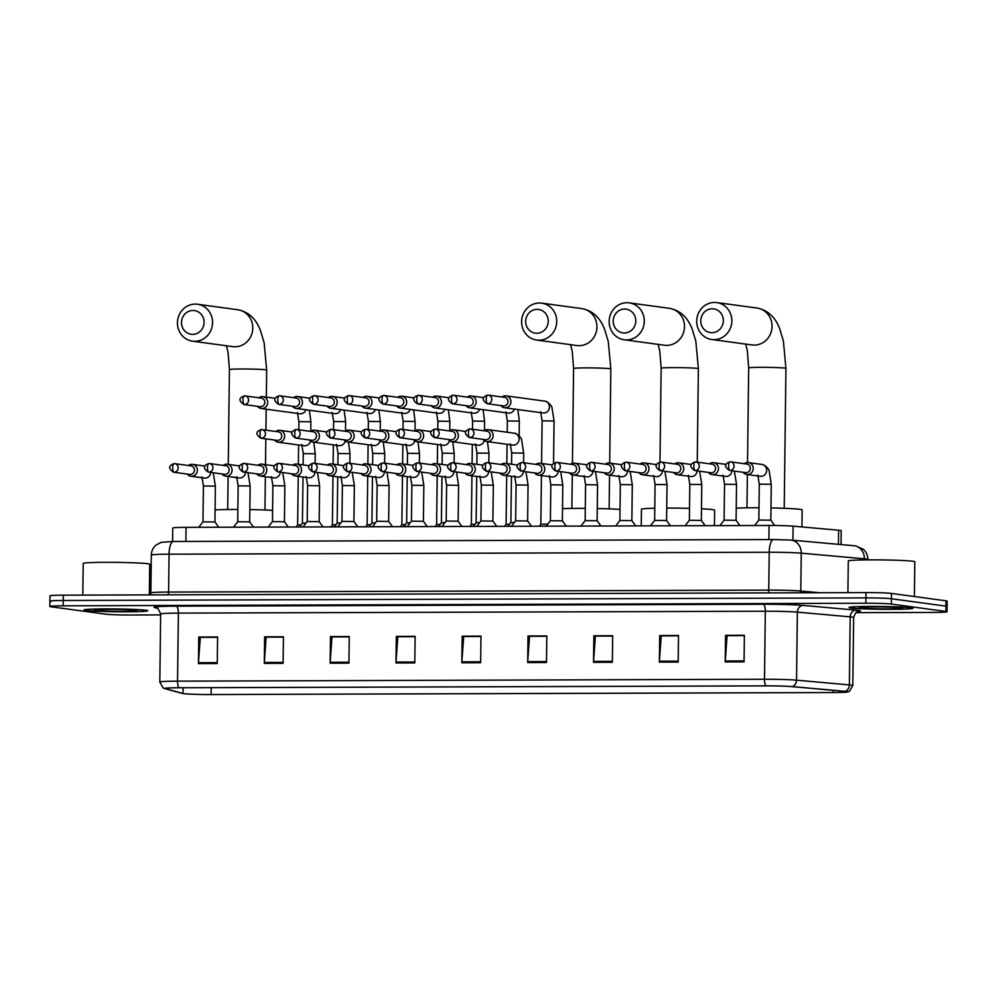 <?xml version="1.0" encoding="UTF-8"?>
<svg xmlns="http://www.w3.org/2000/svg" width="997" height="997" viewBox="0 0 997 997"><rect width="100%" height="100%" fill="white"/><g stroke="black" fill="none" stroke-linecap="round" stroke-linejoin="round"><path stroke-width="1.5" d="M172.593 541.496L172.768 528.011A19.952 0.872 0.7 0 1 186.065 527.351L769.073 525.469A19.952 0.872 0.7 0 1 793.101 526.154L838.627 530.217A19.952 0.872 0.7 0 1 840.06 530.379A19.952 0.872 0.7 0 1 841.206 530.678L841.032 544.549M855.812 612.669L933.715 612.42A19.952 0.872 -179.3 0 0 947.025 611.759L947.15 601.129A19.952 0.872 -179.3 0 0 946.003 600.817L891.468 593.427A19.952 0.872 -179.3 0 0 866.007 592.579L63.285 595.172A19.952 0.872 -179.3 0 0 49.975 595.832L49.912 601.154A19.952 0.872 -179.3 0 0 51.059 601.453M947.025 611.759A19.952 0.872 -179.3 0 0 945.879 611.46L891.343 604.057L891.405 598.748A19.952 0.872 -179.3 0 0 865.944 597.901L63.222 600.493A19.952 0.872 -179.3 0 0 49.912 601.154A19.952 0.872 -179.3 0 1 63.222 600.493L865.944 597.901A19.952 0.872 -179.3 0 1 891.405 598.748L945.941 606.139L891.405 598.748L891.468 593.427M947.088 606.438A19.952 0.872 -179.3 0 0 945.941 606.139A19.952 0.872 -179.3 0 1 947.088 606.438M911.084 607.784A31.929 1.396 -179.3 0 0 875.59 606.438A31.929 1.396 -179.3 0 0 849.058 607.485A31.929 1.396 -179.3 0 0 850.877 607.971A31.929 1.396 -179.3 0 0 886.37 609.317A31.929 1.396 -179.3 0 0 912.916 608.27A31.929 1.396 -179.3 0 0 911.084 607.784A31.929 1.396 -179.3 0 0 875.59 606.438A31.929 1.396 -179.3 0 0 849.058 607.485A31.929 1.396 -179.3 0 0 850.877 607.971A31.929 1.396 -179.3 0 0 886.37 609.317A31.929 1.396 -179.3 0 0 912.916 608.27A31.929 1.396 -179.3 0 0 911.084 607.784M145.986 610.251A31.929 1.396 -179.3 0 0 110.493 608.905A31.929 1.396 -179.3 0 0 83.96 609.952A31.929 1.396 -179.3 0 0 85.792 610.451A31.929 1.396 -179.3 0 0 121.273 611.784A31.929 1.396 -179.3 0 0 147.818 610.737A31.929 1.396 -179.3 0 0 145.986 610.251A31.929 1.396 -179.3 0 0 110.493 608.905A31.929 1.396 -179.3 0 0 83.96 609.952A31.929 1.396 -179.3 0 0 85.792 610.451A31.929 1.396 -179.3 0 0 121.273 611.784A31.929 1.396 -179.3 0 0 147.818 610.737A31.929 1.396 -179.3 0 0 145.986 610.251M846.191 691.507A21.286 0.935 0.7 0 1 847.413 691.831A21.286 0.935 0.7 0 1 833.218 692.529L211.115 694.535A21.286 0.935 0.7 0 1 183.024 693.476L165.352 688.64A21.286 0.935 0.7 0 1 165.066 688.478A21.286 0.935 0.7 0 1 179.248 687.78L766.194 685.886A21.286 0.935 0.7 0 1 791.817 686.621L844.658 691.345A21.286 0.935 0.7 0 1 846.191 691.507M846.69 691.507A21.822 0.947 -179.3 0 0 845.12 691.332L792.291 686.609A21.822 0.947 -179.3 0 0 766.02 685.861L179.074 687.756A21.822 0.947 -179.3 0 0 164.779 688.615A21.822 0.947 -179.3 0 0 164.829 688.64L182.501 693.476A21.822 0.947 -179.3 0 0 211.289 694.56L833.392 692.554A21.822 0.947 -179.3 0 0 847.699 691.98A21.822 0.947 -179.3 0 0 846.69 691.507M891.343 604.057A19.952 0.872 -179.3 0 0 865.87 603.222L63.16 605.815A19.952 0.872 -179.3 0 0 49.85 606.463A19.952 0.872 -179.3 0 0 50.997 606.774L105.532 614.164A19.952 0.872 -179.3 0 0 130.993 615.012L160.642 614.912M330.144 663.192L330.468 636.609L349.274 636.547L348.95 663.13L330.144 663.192A5.321 1.77 89.8 0 1 330.181 662.27L348.962 662.207M264.292 663.404L264.616 636.821L283.435 636.759L283.111 663.341L264.292 663.404A5.321 1.77 89.8 0 1 264.33 662.482L283.111 662.419M198.44 663.616L198.764 637.033L217.583 636.971L217.259 663.553L198.44 663.616A5.321 1.77 89.8 0 1 198.478 662.693L217.271 662.631M527.687 662.556L528.011 635.974L546.817 635.912L546.493 662.494L527.687 662.556A5.321 1.77 89.8 0 1 527.725 661.634L546.506 661.572M593.527 662.344L593.863 635.762L612.669 635.7L612.345 662.282L593.527 662.344A5.321 1.77 89.8 0 1 593.576 661.422L612.357 661.36M659.378 662.133L659.702 635.55L678.521 635.488L678.197 662.07L659.378 662.133A5.321 1.77 89.8 0 1 659.416 661.21L678.209 661.148M725.23 661.921L725.554 635.338L744.373 635.276L744.049 661.858L725.23 661.921A5.321 1.77 89.8 0 1 725.268 660.999L744.049 660.936M395.983 662.98L396.308 636.398L415.126 636.335L414.802 662.918L395.983 662.98A5.321 1.77 89.8 0 1 396.021 662.058L414.814 661.996M461.835 662.768L462.159 636.186L480.978 636.123L480.654 662.706L461.835 662.768A5.321 1.77 89.8 0 1 461.873 661.846L480.666 661.784M332.238 636.946L349.274 636.796M266.386 637.158L283.422 637.008M200.534 637.382L217.583 637.22M529.781 636.31L546.817 636.161M595.633 636.098L612.669 635.949M661.472 635.887L678.521 635.737M727.324 635.675L744.36 635.525M398.09 636.734L415.126 636.585M463.929 636.522L480.965 636.373M462.159 636.186L463.929 636.422M480.965 636.472L463.692 636.522L461.873 661.846M396.308 636.398L398.09 636.634M415.126 636.684L397.84 636.734L396.021 662.058M725.554 635.338L727.324 635.575M744.36 635.625L727.075 635.675L725.268 660.999M659.702 635.55L661.485 635.787M678.521 635.837L661.235 635.887L659.416 661.21M593.863 635.762L595.633 635.999M612.669 636.049L595.383 636.098L593.576 661.422M528.011 635.974L529.781 636.211M546.817 636.26L529.532 636.31L527.725 661.634M198.764 637.033L200.547 637.27M217.583 637.32L200.297 637.382L198.478 662.693M264.616 636.821L266.386 637.058M283.422 637.108L266.137 637.17L264.33 662.482M330.468 636.609L332.238 636.846M349.274 636.896L331.989 636.946L330.181 662.27M914.386 596.53L914.81 561.772A33.262 1.446 -179.3 0 0 912.903 561.261A33.262 1.446 -179.3 0 0 875.939 559.865A33.262 1.446 -179.3 0 0 848.297 560.95L847.911 592.642M901.425 607.809A21.685 0.947 -179.3 0 0 877.784 606.899A21.685 0.947 -179.3 0 0 859.314 607.572A21.685 0.947 -179.3 0 0 860.536 607.946A21.685 0.947 -179.3 0 0 885.112 608.855A21.685 0.947 -179.3 0 0 902.646 608.095A21.685 0.947 -179.3 0 0 901.425 607.809M712.207 308.783A11.976 11.279 -82.3 0 0 700.766 320.772A11.976 11.279 -82.3 0 0 711.908 332.699A11.976 11.279 -82.3 0 0 723.348 320.71A11.976 11.279 -82.3 0 0 712.207 308.783M714.051 339.653A18.631 17.535 97.7 0 1 711.771 339.503A18.631 17.535 97.7 0 1 696.766 319.887A18.631 17.535 97.7 0 1 714.5 302.44A18.631 17.535 97.7 0 1 716.781 302.59A18.631 17.535 97.7 0 1 731.786 322.193A18.631 17.535 97.7 0 1 714.051 339.653M757.321 685.911L764.923 685.886M801.949 526.939L802.161 509.891A36.59 1.595 -179.3 0 0 800.068 509.342A36.59 1.595 -179.3 0 0 770.98 507.934M759.004 507.797A36.59 1.595 -179.3 0 0 736.235 508.134M624.658 309.058A11.976 11.279 -82.3 0 0 613.217 321.059A11.976 11.279 -82.3 0 0 624.359 332.986A11.976 11.279 -82.3 0 0 635.799 320.984A11.976 11.279 -82.3 0 0 624.658 309.058M626.502 339.927A18.631 17.535 97.7 0 1 624.222 339.778A18.631 17.535 97.7 0 1 609.217 320.174A18.631 17.535 97.7 0 1 626.951 302.714A18.631 17.535 97.7 0 1 629.232 302.864A18.631 17.535 97.7 0 1 644.236 322.48A18.631 17.535 97.7 0 1 626.502 339.927M669.785 686.198L677.374 686.173M714.425 525.643L714.612 510.177A36.59 1.595 -179.3 0 0 712.519 509.617A36.59 1.595 -179.3 0 0 701.489 508.794M689.513 508.358A36.59 1.595 -179.3 0 0 666.756 508.071M654.78 508.221A36.59 1.595 -179.3 0 0 641.445 509.28L641.245 525.88M537.109 309.344A11.976 11.279 -82.3 0 0 525.681 321.346A11.976 11.279 -82.3 0 0 536.822 333.272A11.976 11.279 -82.3 0 0 548.25 321.271A11.976 11.279 -82.3 0 0 537.109 309.344M538.953 340.214A18.631 17.535 97.7 0 1 536.673 340.064A18.631 17.535 97.7 0 1 521.668 320.448A18.631 17.535 97.7 0 1 539.402 303.001A18.631 17.535 97.7 0 1 541.683 303.15A18.631 17.535 97.7 0 1 556.687 322.754A18.631 17.535 97.7 0 1 538.953 340.214M582.236 686.484L589.825 686.459M620.022 509.43A36.59 1.595 -179.3 0 0 597.265 508.532M585.289 508.37A36.59 1.595 -179.3 0 0 562.52 508.644M192.944 310.453A11.976 11.279 -82.3 0 0 181.504 322.455A11.976 11.279 -82.3 0 0 192.645 334.381A11.976 11.279 -82.3 0 0 204.086 322.38A11.976 11.279 -82.3 0 0 192.944 310.453M194.789 341.323A18.631 17.535 97.7 0 1 192.508 341.173A18.631 17.535 97.7 0 1 177.503 321.57A18.631 17.535 97.7 0 1 195.238 304.11A18.631 17.535 97.7 0 1 197.518 304.259A18.631 17.535 97.7 0 1 212.523 323.875A18.631 17.535 97.7 0 1 194.789 341.323M238.059 687.594L245.661 687.569M272.592 510.339A36.59 1.595 -179.3 0 0 249.836 509.579M237.859 509.467A36.59 1.595 -179.3 0 0 215.09 509.916M500.818 405.555A5.982 5.633 -82.3 0 0 510.913 401.779A5.982 5.633 -82.3 0 0 501.977 396.993M487.084 403.698L503.348 405.904A4.324 4.075 -82.3 0 0 508.009 401.604A4.324 4.075 -82.3 0 0 504.519 397.329L488.243 395.124A4.324 4.075 -82.3 0 0 487.707 395.099A4.324 1.446 -90.2 0 0 487.645 395.086A4.324 1.446 -90.2 0 0 486.224 399.211A4.324 1.446 89.8 0 0 487.608 403.735A4.324 4.075 -82.3 0 0 488.243 395.124L487.645 395.086C481.887 397.118 481.701 399.984 487.084 403.698A4.324 4.075 -82.3 0 0 487.608 403.735M547.814 524.073L540.835 524.248L541.433 475.544M466.073 405.667A5.982 5.633 -82.3 0 0 476.167 401.891A5.982 5.633 -82.3 0 0 467.232 397.105M452.339 403.81L468.615 406.016A4.324 4.075 -82.3 0 0 473.263 401.716A4.324 4.075 -82.3 0 0 469.774 397.442L453.498 395.236A4.324 4.075 -82.3 0 0 452.974 395.211A4.324 1.446 -90.2 0 0 452.9 395.198A4.324 1.446 -90.2 0 0 451.479 399.323A4.324 1.446 89.8 0 0 452.862 403.847A4.324 4.075 -82.3 0 0 453.498 395.236L452.9 395.198C447.142 397.23 446.955 400.096 452.339 403.81A4.324 4.075 -82.3 0 0 452.862 403.847M509.666 524.16L506.102 524.36L506.688 475.656M431.327 405.779A5.982 5.633 -82.3 0 0 441.422 402.003A5.982 5.633 -82.3 0 0 432.499 397.217M417.593 403.922L433.869 406.128A4.324 4.075 -82.3 0 0 438.53 401.828A4.324 4.075 -82.3 0 0 435.028 397.554L418.752 395.348A4.324 4.075 -82.3 0 0 418.229 395.323A4.324 1.446 -90.2 0 0 418.167 395.31A4.324 1.446 -90.2 0 0 416.734 399.436A4.324 1.446 89.8 0 0 418.117 403.959A4.324 4.075 -82.3 0 0 418.752 395.348L418.167 395.31C412.397 397.342 412.21 400.208 417.593 403.922A4.324 4.075 -82.3 0 0 418.117 403.959M474.921 524.272L471.357 524.472L471.955 475.768M396.594 405.891A5.982 5.633 -82.3 0 0 406.676 402.115A5.982 5.633 -82.3 0 0 397.753 397.329M382.848 404.034L399.124 406.24A4.324 4.075 -82.3 0 0 403.785 401.941A4.324 4.075 -82.3 0 0 400.283 397.666L384.019 395.46A4.324 4.075 -82.3 0 0 383.484 395.435A4.324 1.446 -90.2 0 0 383.421 395.423A4.324 1.446 -90.2 0 0 381.988 399.548A4.324 1.446 89.8 0 0 383.384 404.072A4.324 4.075 -82.3 0 0 384.019 395.46L383.421 395.423C377.664 397.454 377.464 400.32 382.848 404.034A4.324 4.075 -82.3 0 0 383.384 404.072M440.175 524.385L436.611 524.584L437.209 475.881M361.849 406.003A5.982 5.633 -82.3 0 0 371.931 402.227A5.982 5.633 -82.3 0 0 363.008 397.442M348.103 404.146L364.379 406.352A4.324 4.075 -82.3 0 0 369.04 402.053A4.324 4.075 -82.3 0 0 365.538 397.778L349.274 395.572A4.324 4.075 -82.3 0 0 348.738 395.547A4.324 1.446 -90.2 0 0 348.676 395.535A4.324 1.446 -90.2 0 0 347.243 399.66A4.324 1.446 89.8 0 0 348.638 404.184A4.324 4.075 -82.3 0 0 349.274 395.572L348.676 395.535C342.918 397.566 342.731 400.433 348.103 404.146A4.324 4.075 -82.3 0 0 348.638 404.184M405.43 524.497L401.866 524.696L402.464 475.993M327.103 406.115A5.982 5.633 -82.3 0 0 337.198 402.339A5.982 5.633 -82.3 0 0 328.262 397.554M313.37 404.259L329.633 406.464A4.324 4.075 -82.3 0 0 334.294 402.165A4.324 4.075 -82.3 0 0 330.805 397.89L314.529 395.684A4.324 4.075 -82.3 0 0 314.005 395.659A4.324 1.446 -90.2 0 0 313.93 395.647A4.324 1.446 -90.2 0 0 312.51 399.772A4.324 1.446 89.8 0 0 313.893 404.296A4.324 4.075 -82.3 0 0 314.529 395.684L313.93 395.647C308.173 397.678 307.986 400.545 313.37 404.259A4.324 4.075 -82.3 0 0 313.893 404.296M370.697 524.609L367.12 524.808L367.719 476.105M292.358 406.228A5.982 5.633 -82.3 0 0 302.452 402.452A5.982 5.633 -82.3 0 0 293.529 397.666M278.624 404.371L294.9 406.577A4.324 4.075 -82.3 0 0 299.549 402.277A4.324 4.075 -82.3 0 0 296.059 398.002L279.783 395.797A4.324 4.075 -82.3 0 0 279.26 395.772A4.324 1.446 -90.2 0 0 279.185 395.759A4.324 1.446 -90.2 0 0 277.764 399.884A4.324 1.446 89.8 0 0 279.148 404.408A4.324 4.075 -82.3 0 0 279.783 395.797L279.185 395.759C273.427 397.791 273.24 400.657 278.624 404.371A4.324 4.075 -82.3 0 0 279.148 404.408M335.952 524.721L332.387 524.921L332.973 476.217M257.625 406.34A5.982 5.633 -82.3 0 0 267.707 402.564A5.982 5.633 -82.3 0 0 258.784 397.778M243.879 404.483L260.155 406.689A4.324 4.075 -82.3 0 0 264.816 402.389A4.324 4.075 -82.3 0 0 261.314 398.115L245.038 395.909A4.324 4.075 -82.3 0 0 244.514 395.884A4.324 1.446 -90.2 0 0 244.452 395.871A4.324 1.446 -90.2 0 0 243.019 399.996A4.324 1.446 89.8 0 0 244.415 404.52A4.324 4.075 -82.3 0 0 245.038 395.909L244.452 395.871C238.682 397.903 238.495 400.769 243.879 404.483A4.324 4.075 -82.3 0 0 244.415 404.52M301.206 524.833L297.642 525.033L298.24 476.329M483.034 439.378A5.982 5.633 -82.3 0 0 493.129 435.589A5.982 5.633 -82.3 0 0 484.193 430.804M469.3 437.509L485.564 439.714A4.324 4.075 -82.3 0 0 490.225 435.415A4.324 4.075 -82.3 0 0 486.735 431.153L470.459 428.947A4.324 4.075 -82.3 0 0 469.923 428.909A4.324 1.446 -90.2 0 0 469.861 428.897A4.324 1.446 -90.2 0 0 468.44 433.034A4.324 1.446 89.8 0 0 469.824 437.546A4.324 4.075 -82.3 0 0 470.459 428.947L469.861 428.897C464.103 430.928 463.917 433.795 469.3 437.509A4.324 4.075 -82.3 0 0 469.824 437.546M514.44 522.403L510.875 522.59L511.436 476.304M448.289 439.49A5.982 5.633 -82.3 0 0 458.383 435.701A5.982 5.633 -82.3 0 0 449.46 430.916M434.555 437.621L450.831 439.827A4.324 4.075 -82.3 0 0 455.479 435.527A4.324 4.075 -82.3 0 0 451.99 431.265L435.714 429.059A4.324 4.075 -82.3 0 0 435.19 429.022A4.324 1.446 -90.2 0 0 435.116 429.009A4.324 1.446 -90.2 0 0 433.695 433.147A4.324 1.446 89.8 0 0 435.078 437.658A4.324 4.075 -82.3 0 0 435.714 429.059L435.116 429.009C429.358 431.04 429.171 433.907 434.555 437.621A4.324 4.075 -82.3 0 0 435.078 437.658M479.694 522.515L476.13 522.702L476.703 476.416M413.543 439.602A5.982 5.633 -82.3 0 0 423.638 435.814A5.982 5.633 -82.3 0 0 414.715 431.028M399.809 437.733L416.085 439.939A4.324 4.075 -82.3 0 0 420.746 435.639A4.324 4.075 -82.3 0 0 417.245 431.377L400.968 429.171A4.324 4.075 -82.3 0 0 400.445 429.134A4.324 1.446 -90.2 0 0 400.383 429.121A4.324 1.446 -90.2 0 0 398.95 433.259A4.324 1.446 89.8 0 0 400.333 437.77A4.324 4.075 -82.3 0 0 400.968 429.171L400.383 429.121C394.613 431.153 394.426 434.019 399.809 437.733A4.324 4.075 -82.3 0 0 400.333 437.77M444.961 522.627L441.384 522.814L441.958 476.529M378.81 439.714A5.982 5.633 -82.3 0 0 388.892 435.926A5.982 5.633 -82.3 0 0 379.969 431.14M365.064 437.845L381.34 440.051A4.324 4.075 -82.3 0 0 386.001 435.751A4.324 4.075 -82.3 0 0 382.499 431.489L366.235 429.283A4.324 4.075 -82.3 0 0 365.7 429.246A4.324 1.446 -90.2 0 0 365.637 429.233A4.324 1.446 -90.2 0 0 364.204 433.371A4.324 1.446 89.8 0 0 365.6 437.882A4.324 4.075 -82.3 0 0 366.235 429.283L365.637 429.233C359.88 431.265 359.68 434.131 365.064 437.845A4.324 4.075 -82.3 0 0 365.6 437.882M410.216 522.74L406.651 522.927L407.212 476.641M344.065 439.827A5.982 5.633 -82.3 0 0 354.147 436.038A5.982 5.633 -82.3 0 0 345.224 431.252M330.319 437.957L346.595 440.163A4.324 4.075 -82.3 0 0 351.256 435.863A4.324 4.075 -82.3 0 0 347.754 431.601L331.49 429.395A4.324 4.075 -82.3 0 0 330.954 429.358A4.324 1.446 -90.2 0 0 330.892 429.346A4.324 1.446 -90.2 0 0 329.459 433.483A4.324 1.446 89.8 0 0 330.854 437.995A4.324 4.075 -82.3 0 0 331.49 429.395L330.892 429.346C325.134 431.377 324.947 434.243 330.319 437.957A4.324 4.075 -82.3 0 0 330.854 437.995M375.47 522.852L371.906 523.039L372.467 476.753M309.319 439.939A5.982 5.633 -82.3 0 0 319.414 436.15A5.982 5.633 -82.3 0 0 310.478 431.365M295.586 438.069L311.849 440.275A4.324 4.075 -82.3 0 0 316.51 435.976A4.324 4.075 -82.3 0 0 313.021 431.713L296.745 429.508A4.324 4.075 -82.3 0 0 296.221 429.47A4.324 1.446 -90.2 0 0 296.146 429.458A4.324 1.446 -90.2 0 0 294.726 433.595A4.324 1.446 89.8 0 0 296.109 438.107A4.324 4.075 -82.3 0 0 296.745 429.508L296.146 429.458C290.389 431.489 290.202 434.356 295.586 438.069A4.324 4.075 -82.3 0 0 296.109 438.107M340.725 522.964L337.16 523.151L337.721 476.865M274.574 440.051A5.982 5.633 -82.3 0 0 284.668 436.262A5.982 5.633 -82.3 0 0 275.745 431.477M260.84 438.182L277.116 440.387A4.324 4.075 -82.3 0 0 281.765 436.088A4.324 4.075 -82.3 0 0 278.275 431.826L261.999 429.62A4.324 4.075 -82.3 0 0 261.476 429.582A4.324 1.446 -90.2 0 0 261.401 429.57A4.324 1.446 -90.2 0 0 259.98 433.707A4.324 1.446 89.8 0 0 261.364 438.219A4.324 4.075 -82.3 0 0 261.999 429.62L261.401 429.57C255.643 431.601 255.456 434.468 260.84 438.182A4.324 4.075 -82.3 0 0 261.364 438.219M305.992 523.076L302.415 523.263L302.988 476.977M771.267 484.305L770.831 520.185L758.854 520.048L759.29 484.156L771.267 484.305L769.198 471.132C769.397 469.251 764.163 464.178 761.808 464.415L748.373 462.583A5.982 5.633 -82.3 0 0 744.285 463.717M743.126 472.279A5.982 5.633 -82.3 0 0 753.221 468.503A5.982 5.633 -82.3 0 0 748.373 462.583M774.632 525.481L754.791 525.519M729.455 470.422L745.656 472.628A4.324 4.075 -82.3 0 0 750.317 468.328A4.324 4.075 -82.3 0 0 746.828 464.054L730.614 461.86A4.324 4.075 -82.3 0 0 730.091 461.823A4.324 1.446 -90.2 0 0 730.016 461.823A4.324 1.446 -90.2 0 0 728.595 465.948A4.324 1.446 89.8 0 0 729.978 470.459A4.324 4.075 -82.3 0 0 730.614 461.86L730.016 461.823C724.258 463.842 724.071 466.721 729.455 470.422A4.324 4.075 -82.3 0 0 729.978 470.459M736.521 484.417L736.085 520.297L724.109 520.16L724.545 484.268L736.521 484.417L734.39 471.095M708.381 472.391A5.982 5.633 -82.3 0 0 718.476 468.615A5.982 5.633 -82.3 0 0 709.54 463.829M739.724 525.556L720.058 525.631M694.71 470.534L710.923 472.74A4.324 4.075 -82.3 0 0 715.572 468.44A4.324 4.075 -82.3 0 0 712.082 464.166L695.869 461.972A4.324 4.075 -82.3 0 0 695.345 461.935A4.324 1.446 -90.2 0 0 695.283 461.935A4.324 1.446 -90.2 0 0 693.85 466.06A4.324 1.446 89.8 0 0 695.245 470.572A4.324 4.075 -82.3 0 0 695.869 461.972L695.283 461.935C689.513 463.954 689.326 466.833 694.71 470.534A4.324 4.075 -82.3 0 0 695.245 470.572M701.776 484.53L701.34 520.409L689.363 520.272L689.812 484.38L701.776 484.53L699.645 471.207M673.636 472.503A5.982 5.633 -82.3 0 0 683.73 468.727A5.982 5.633 -82.3 0 0 674.807 463.941M704.979 525.668L685.313 525.743M659.964 470.646L676.178 472.852A4.324 4.075 -82.3 0 0 680.826 468.553A4.324 4.075 -82.3 0 0 677.337 464.278L661.136 462.085A4.324 4.075 -82.3 0 0 660.6 462.047A4.324 1.446 -90.2 0 0 660.537 462.047A4.324 1.446 -90.2 0 0 659.104 466.172A4.324 1.446 89.8 0 0 660.5 470.684A4.324 4.075 -82.3 0 0 661.136 462.085L660.537 462.047C654.78 464.066 654.593 466.945 659.964 470.646A4.324 4.075 -82.3 0 0 660.5 470.684M666.594 520.534L654.63 520.384L655.066 484.492L667.043 484.642L664.899 471.319M638.903 472.615A5.982 5.633 -82.3 0 0 648.985 468.839A5.982 5.633 -82.3 0 0 640.062 464.054M670.233 525.78L650.567 525.855M625.231 470.758L641.432 472.964A4.324 4.075 -82.3 0 0 646.093 468.665A4.324 4.075 -82.3 0 0 642.591 464.39L626.39 462.197A4.324 4.075 -82.3 0 0 625.854 462.159A4.324 1.446 -90.2 0 0 625.792 462.159A4.324 1.446 -90.2 0 0 624.371 466.284A4.324 1.446 89.8 0 0 625.755 470.796A4.324 4.075 -82.3 0 0 626.39 462.197L625.792 462.159C620.034 464.178 619.847 467.057 625.231 470.758A4.324 4.075 -82.3 0 0 625.755 470.796M632.297 484.754L631.861 520.633L619.885 520.496L620.321 484.604L632.297 484.754L630.154 471.431M604.157 472.728A5.982 5.633 -82.3 0 0 614.239 468.951A5.982 5.633 -82.3 0 0 605.316 464.166M635.488 525.893L615.822 525.967M590.486 470.871L606.687 473.077A4.324 4.075 -82.3 0 0 611.348 468.777A4.324 4.075 -82.3 0 0 607.846 464.502L591.645 462.309A4.324 4.075 -82.3 0 0 591.121 462.272A4.324 1.446 -90.2 0 0 591.047 462.272A4.324 1.446 -90.2 0 0 589.626 466.397A4.324 1.446 89.8 0 0 591.009 470.908A4.324 4.075 -82.3 0 0 591.645 462.309L591.047 462.272C585.289 464.29 585.102 467.169 590.486 470.871A4.324 4.075 -82.3 0 0 591.009 470.908M597.552 484.866L597.116 520.746L585.139 520.608L585.575 484.716L597.552 484.866L595.421 471.544M569.412 472.84A5.982 5.633 -82.3 0 0 579.506 469.064A5.982 5.633 -82.3 0 0 570.571 464.278M600.755 526.005L581.077 526.08M555.74 470.983L571.942 473.189A4.324 4.075 -82.3 0 0 576.602 468.889A4.324 4.075 -82.3 0 0 573.113 464.614L556.899 462.421A4.324 4.075 -82.3 0 0 556.376 462.384A4.324 1.446 -90.2 0 0 556.314 462.384A4.324 1.446 -90.2 0 0 554.88 466.509A4.324 1.446 89.8 0 0 556.264 471.02A4.324 4.075 -82.3 0 0 556.899 462.421L556.314 462.384C550.543 464.403 550.356 467.281 555.74 470.983A4.324 4.075 -82.3 0 0 556.264 471.02M562.807 484.978L562.37 520.858L550.394 520.721L550.83 484.829L562.807 484.978L560.675 471.656M534.666 472.952A5.982 5.633 -82.3 0 0 544.761 469.176A5.982 5.633 -82.3 0 0 535.838 464.39M566.009 526.117L546.344 526.192M520.995 471.095L537.209 473.301A4.324 4.075 -82.3 0 0 541.857 469.001A4.324 4.075 -82.3 0 0 538.368 464.727L522.154 462.533A4.324 4.075 -82.3 0 0 521.63 462.496A4.324 1.446 -90.2 0 0 521.568 462.496A4.324 1.446 -90.2 0 0 520.135 466.621A4.324 1.446 89.8 0 0 521.531 471.132A4.324 4.075 -82.3 0 0 522.154 462.533L521.568 462.496C515.81 464.515 515.611 467.394 520.995 471.095A4.324 4.075 -82.3 0 0 521.531 471.132M528.061 485.09L527.625 520.97L515.648 520.833L516.097 484.941L528.061 485.09L525.93 471.768M499.933 473.064A5.982 5.633 -82.3 0 0 510.015 469.288A5.982 5.633 -82.3 0 0 501.092 464.502M531.264 526.229L511.598 526.304M486.249 471.207L502.463 473.413A4.324 4.075 -82.3 0 0 507.124 469.113A4.324 4.075 -82.3 0 0 503.622 464.839L487.421 462.645A4.324 4.075 -82.3 0 0 486.885 462.608A4.324 1.446 -90.2 0 0 486.823 462.608A4.324 1.446 -90.2 0 0 485.389 466.733A4.324 1.446 89.8 0 0 486.785 471.245A4.324 4.075 -82.3 0 0 487.421 462.645L486.823 462.608C481.065 464.627 480.878 467.506 486.249 471.207A4.324 4.075 -82.3 0 0 486.785 471.245M492.879 521.095L480.915 520.945L481.352 485.053L493.328 485.203L491.185 471.88M465.188 473.176A5.982 5.633 -82.3 0 0 475.27 469.4A5.982 5.633 -82.3 0 0 466.347 464.614M496.518 526.341L476.853 526.416M451.516 471.319L467.718 473.525A4.324 4.075 -82.3 0 0 472.379 469.226A4.324 4.075 -82.3 0 0 468.877 464.951L452.675 462.758A4.324 4.075 -82.3 0 0 452.152 462.72A4.324 1.446 -90.2 0 0 452.077 462.72A4.324 1.446 -90.2 0 0 450.656 466.845A4.324 1.446 89.8 0 0 452.04 471.357A4.324 4.075 -82.3 0 0 452.675 462.758L452.077 462.72C446.32 464.739 446.133 467.618 451.516 471.319A4.324 4.075 -82.3 0 0 452.04 471.357M458.583 485.315L458.146 521.194L446.17 521.057L446.606 485.165L458.583 485.315L456.452 471.992M430.442 473.288A5.982 5.633 -82.3 0 0 440.537 469.512A5.982 5.633 -82.3 0 0 431.601 464.727M461.785 526.453L442.107 526.528M416.771 471.431L432.972 473.637A4.324 4.075 -82.3 0 0 437.633 469.338A4.324 4.075 -82.3 0 0 434.144 465.063L417.93 462.87A4.324 4.075 -82.3 0 0 417.407 462.832A4.324 1.446 -90.2 0 0 417.332 462.832A4.324 1.446 -90.2 0 0 415.911 466.957A4.324 1.446 89.8 0 0 417.294 471.469A4.324 4.075 -82.3 0 0 417.93 462.87L417.332 462.832C411.574 464.851 411.387 467.73 416.771 471.431A4.324 4.075 -82.3 0 0 417.294 471.469M423.837 485.427L423.401 521.306L411.425 521.169L411.861 485.277L423.837 485.427L421.706 472.104M395.697 473.401A5.982 5.633 -82.3 0 0 405.791 469.624A5.982 5.633 -82.3 0 0 396.856 464.839M427.04 526.566L407.362 526.64M382.025 471.544L398.227 473.749A4.324 4.075 -82.3 0 0 402.888 469.45A4.324 4.075 -82.3 0 0 399.398 465.175L383.184 462.982A4.324 4.075 -82.3 0 0 382.661 462.944A4.324 1.446 -90.2 0 0 382.599 462.944A4.324 1.446 -90.2 0 0 381.166 467.07A4.324 1.446 89.8 0 0 382.549 471.581A4.324 4.075 -82.3 0 0 383.184 462.982L382.599 462.944C376.829 464.963 376.642 467.842 382.025 471.544A4.324 4.075 -82.3 0 0 382.549 471.581M389.092 485.539L388.656 521.419L376.679 521.281L377.115 485.389L389.092 485.539L386.961 472.217M360.951 473.513A5.982 5.633 -82.3 0 0 371.046 469.737A5.982 5.633 -82.3 0 0 362.123 464.951M392.295 526.678L372.629 526.752M347.28 471.656L363.494 473.862A4.324 4.075 -82.3 0 0 368.142 469.562A4.324 4.075 -82.3 0 0 364.653 465.287L348.452 463.094A4.324 4.075 -82.3 0 0 347.916 463.057A4.324 1.446 -90.2 0 0 347.853 463.057A4.324 1.446 -90.2 0 0 346.42 467.182A4.324 1.446 89.8 0 0 347.816 471.693A4.324 4.075 -82.3 0 0 348.452 463.094L347.853 463.057C342.096 465.076 341.896 467.954 347.28 471.656A4.324 4.075 -82.3 0 0 347.816 471.693M354.346 485.651L353.91 521.531L341.946 521.394L342.382 485.502L354.346 485.651L352.215 472.329M326.218 473.625A5.982 5.633 -82.3 0 0 336.301 469.849A5.982 5.633 -82.3 0 0 327.377 465.063M357.549 526.79L337.883 526.865M312.547 471.768L328.748 473.974A4.324 4.075 -82.3 0 0 333.409 469.674A4.324 4.075 -82.3 0 0 329.907 465.4L313.706 463.206A4.324 4.075 -82.3 0 0 313.17 463.169A4.324 1.446 -90.2 0 0 313.108 463.169A4.324 1.446 -90.2 0 0 311.675 467.294A4.324 1.446 89.8 0 0 313.07 471.805A4.324 4.075 -82.3 0 0 313.706 463.206L313.108 463.169C307.35 465.188 307.163 468.067 312.547 471.768A4.324 4.075 -82.3 0 0 313.07 471.805M319.165 521.655L307.201 521.506L307.637 485.614L319.613 485.763L317.47 472.441M291.473 473.737A5.982 5.633 -82.3 0 0 301.555 469.961A5.982 5.633 -82.3 0 0 292.632 465.175M322.804 526.902L303.138 526.977M277.802 471.88L294.003 474.086A4.324 4.075 -82.3 0 0 298.664 469.786A4.324 4.075 -82.3 0 0 295.162 465.512L278.961 463.318A4.324 4.075 -82.3 0 0 278.437 463.281A4.324 1.446 -90.2 0 0 278.362 463.281A4.324 1.446 -90.2 0 0 276.942 467.406A4.324 1.446 89.8 0 0 278.325 471.917A4.324 4.075 -82.3 0 0 278.961 463.318L278.362 463.281C272.605 465.3 272.418 468.179 277.802 471.88A4.324 4.075 -82.3 0 0 278.325 471.917M284.868 485.875L284.432 521.755L272.455 521.618L272.891 485.726L284.868 485.875L282.737 472.553M256.728 473.849A5.982 5.633 -82.3 0 0 266.822 470.073A5.982 5.633 -82.3 0 0 257.887 465.287M288.071 527.014L268.392 527.089M243.056 471.992L259.257 474.198A4.324 4.075 -82.3 0 0 263.918 469.899A4.324 4.075 -82.3 0 0 260.429 465.624L244.215 463.431A4.324 4.075 -82.3 0 0 243.692 463.393A4.324 1.446 -90.2 0 0 243.617 463.393A4.324 1.446 -90.2 0 0 242.196 467.518A4.324 1.446 89.8 0 0 243.58 472.03A4.324 4.075 -82.3 0 0 244.215 463.431L243.617 463.393C237.859 465.412 237.672 468.291 243.056 471.992A4.324 4.075 -82.3 0 0 243.58 472.03M250.122 485.988L249.686 521.867L237.71 521.73L238.146 485.838L250.122 485.988L247.991 472.665M221.982 473.961A5.982 5.633 -82.3 0 0 232.077 470.185A5.982 5.633 -82.3 0 0 223.141 465.4M253.325 527.126L233.659 527.201M208.311 472.104L224.524 474.31A4.324 4.075 -82.3 0 0 229.173 470.011A4.324 4.075 -82.3 0 0 225.683 465.736L209.47 463.543A4.324 4.075 -82.3 0 0 208.946 463.505A4.324 1.446 -90.2 0 0 208.884 463.505A4.324 1.446 -90.2 0 0 207.451 467.63A4.324 1.446 89.8 0 0 208.847 472.142A4.324 4.075 -82.3 0 0 209.47 463.543L208.884 463.505C203.114 465.524 202.927 468.403 208.311 472.104A4.324 4.075 -82.3 0 0 208.847 472.142M215.377 486.1L214.941 521.979L202.964 521.842L203.413 485.95L215.377 486.1L213.246 472.777M187.237 474.074A5.982 5.633 -82.3 0 0 197.331 470.297A5.982 5.633 -82.3 0 0 188.408 465.512M218.58 527.239L198.914 527.313M173.565 472.217L189.779 474.422A4.324 4.075 -82.3 0 0 194.427 470.123A4.324 4.075 -82.3 0 0 190.938 465.848L174.737 463.655A4.324 4.075 -82.3 0 0 174.201 463.617A4.324 1.446 -90.2 0 0 174.139 463.617A4.324 1.446 -90.2 0 0 172.705 467.743A4.324 1.446 89.8 0 0 174.101 472.254A4.324 4.075 -82.3 0 0 174.737 463.655L174.139 463.617C168.381 465.636 168.181 468.515 173.565 472.217A4.324 4.075 -82.3 0 0 174.101 472.254M149.338 594.897L149.712 564.24A33.262 1.446 -179.3 0 0 147.818 563.729A33.262 1.446 -179.3 0 0 110.841 562.333A33.262 1.446 -179.3 0 0 83.2 563.43L82.813 595.109M136.327 610.276A21.685 0.947 -179.3 0 0 112.698 609.379A21.685 0.947 -179.3 0 0 94.229 610.039A21.685 0.947 -179.3 0 0 95.438 610.413A21.685 0.947 -179.3 0 0 120.014 611.323A21.685 0.947 -179.3 0 0 137.549 610.575A21.685 0.947 -179.3 0 0 136.327 610.276M838.452 544.312L838.627 530.217M792.927 540.249L793.101 526.154M768.899 539.564L769.073 525.469M185.891 541.446L186.065 527.351M773.809 539.564A13.31 4.437 89.8 0 0 773.61 539.551L790.858 540.062L855.551 545.87L863.315 549.26C866.293 551.989 867.801 555.379 867.826 559.429A26.607 1.159 -179.3 0 0 866.306 559.018A26.607 1.159 -179.3 0 0 864.387 558.806L864.374 559.903M866.007 592.579L865.87 603.222M946.003 600.817L945.879 611.46M63.285 595.172L63.16 605.815M853.98 545.708A13.31 11.565 95.1 0 1 864.387 558.806L801.252 553.161L800.79 591.047L819.696 592.729M790.858 540.062A13.31 11.565 95.1 0 1 801.252 553.161A26.607 1.159 -179.3 0 0 769.223 552.251L768.749 590.124A26.607 1.159 0.7 0 1 800.79 591.047A3.327 2.891 -84.9 0 0 801.202 592.791M173.652 541.496A13.31 4.437 89.8 0 0 173.453 541.483L773.61 539.551A13.31 4.437 89.8 0 0 769.223 552.251L169.054 554.195L168.593 592.068L768.749 590.124A3.327 1.109 -90.2 0 1 768.188 592.903M151.32 555.067C151.444 551.042 153.027 547.689 156.055 545.035L161.153 542.343L173.453 541.483A13.31 4.437 89.8 0 0 169.054 554.195A26.607 1.159 -179.3 0 0 151.32 555.067L150.859 592.941A26.607 1.159 0.7 0 1 168.593 592.068A3.327 1.109 -90.2 0 1 168.032 594.835M833.218 692.529L833.243 690.323M179.074 687.756A6.655 2.218 -90.2 0 1 177.553 681.163L764.5 679.269A26.607 1.159 0.7 0 1 796.528 680.178L849.369 684.902A26.607 1.159 0.7 0 1 851.288 685.113A26.607 1.159 0.7 0 1 852.809 685.512L853.644 617.467A26.607 1.159 -179.3 0 0 852.123 617.068A26.607 1.159 -179.3 0 0 850.192 616.856L797.363 612.133A26.607 1.159 -179.3 0 0 765.335 611.223L178.388 613.118A26.607 1.159 -179.3 0 0 160.654 613.99C158.411 608.793 156.928 606.712 156.205 607.734A6.655 6.555 -74.7 0 0 154.535 607.509A33.262 1.446 0.7 0 1 176.257 606.164L763.204 604.269A33.262 1.446 0.7 0 1 803.233 605.416L856.074 610.139A33.262 1.446 0.7 0 1 857.918 611.423M845.12 691.332A6.655 5.783 95.1 0 0 849.369 684.902L850.192 616.856A6.655 5.783 -84.9 0 1 856.074 610.139M763.204 604.269A6.655 2.218 89.8 0 1 765.335 611.223L764.5 679.269A6.655 2.218 89.8 0 0 766.02 685.861M164.779 688.615L163.072 687.868L159.819 682.035A26.607 1.159 0.7 0 1 177.553 681.163L178.388 613.118A6.655 2.218 89.8 0 0 176.257 606.164M803.233 605.416A6.655 5.783 -84.9 0 0 797.363 612.133L796.528 680.178A6.655 5.783 95.1 0 1 792.291 686.609M157.538 608.332L154.535 607.509M183.024 693.476L183.087 687.768M211.115 694.535L211.19 687.681M747.526 462.546L748.685 367.943A18.631 0.81 0.7 0 1 761.097 367.332A18.631 0.81 0.7 0 1 784.863 368.117A18.631 0.81 0.7 0 1 785.935 368.404L783.393 341.061L779.666 328.611C776.887 321.645 771.267 310.802 756.997 308.036L716.781 302.59M711.771 339.503L751.987 344.95A18.631 17.535 -82.3 0 0 754.268 345.099A18.631 17.535 -82.3 0 0 772.002 327.652A18.631 17.535 -82.3 0 0 756.997 308.036M659.989 462.085L661.136 368.229A18.631 0.81 0.7 0 1 673.548 367.606A18.631 0.81 0.7 0 1 697.314 368.392A18.631 0.81 0.7 0 1 698.386 368.678L695.844 341.348L692.117 328.898C689.338 321.931 683.718 311.089 669.448 308.322L629.232 302.864M624.222 339.778L664.438 345.236A18.631 17.535 -82.3 0 0 666.719 345.386A18.631 17.535 -82.3 0 0 684.453 327.926A18.631 17.535 -82.3 0 0 669.448 308.322M572.428 463.318L573.587 368.504A18.631 0.81 0.7 0 1 585.999 367.893A18.631 0.81 0.7 0 1 609.778 368.678A18.631 0.81 0.7 0 1 610.837 368.965L608.295 341.635L604.568 329.184C601.789 322.218 596.169 311.363 581.899 308.609L541.683 303.15M536.673 340.064L576.889 345.523A18.631 17.535 -82.3 0 0 579.17 345.672A18.631 17.535 -82.3 0 0 596.904 328.212A18.631 17.535 -82.3 0 0 581.899 308.609M228.263 464.415L229.422 369.625A18.631 0.81 0.7 0 1 241.835 369.002A18.631 0.81 0.7 0 1 265.601 369.787A18.631 0.81 0.7 0 1 266.673 370.074L264.13 342.744L260.404 330.294C257.625 323.327 252.004 312.485 237.735 309.718L197.518 304.259M192.508 341.173L232.725 346.632A18.631 17.535 -82.3 0 0 235.005 346.782A18.631 17.535 -82.3 0 0 252.74 329.322A18.631 17.535 -82.3 0 0 237.735 309.718M504.457 407.736L543.016 412.957A5.982 5.633 -82.3 0 0 549.459 407.212A5.982 5.633 -82.3 0 0 544.624 401.093C546.979 400.856 552.201 405.941 552.002 407.823L554.07 420.996L542.106 420.846L540.636 411.749M517.842 409.543L519.337 421.108L507.361 420.958L505.89 411.861M469.712 407.848L508.271 413.07A5.982 5.633 -82.3 0 0 514.39 409.082M483.096 409.655L484.592 421.22L472.615 421.07L471.145 411.973M434.979 407.96L473.525 413.182A5.982 5.633 -82.3 0 0 479.644 409.194M448.351 409.767L449.846 421.332L437.87 421.183L436.399 412.085M400.233 408.072L438.78 413.294A5.982 5.633 -82.3 0 0 444.899 409.306M413.605 409.879L415.101 421.444L403.137 421.295L401.654 412.197M365.488 408.184L404.047 413.406A5.982 5.633 -82.3 0 0 410.153 409.418M378.872 409.991L380.356 421.557L368.392 421.407L366.921 412.309M330.742 408.296L369.301 413.518A5.982 5.633 -82.3 0 0 375.408 409.53M344.127 410.103L345.623 421.669L333.646 421.519L332.175 412.422M295.997 408.409L334.556 413.63A5.982 5.633 -82.3 0 0 340.675 409.642M309.382 410.216L310.877 421.781L298.901 421.631L297.43 412.534M261.264 408.521L299.81 413.743A5.982 5.633 -82.3 0 0 305.929 409.755M486.673 441.546L512.632 445.061A5.982 5.633 -82.3 0 0 519.088 439.116A5.982 5.633 -82.3 0 0 514.24 433.197C516.596 432.972 521.83 438.044 521.63 439.926L523.699 453.099L511.723 452.95L510.252 443.852M487.458 441.659L488.954 453.211L476.99 453.062L475.507 443.964M451.928 441.659L477.899 445.173A5.982 5.633 -82.3 0 0 484.193 440.524M452.713 441.771L454.208 453.323L442.244 453.174L440.774 444.076M417.195 441.771L443.154 445.285A5.982 5.633 -82.3 0 0 449.448 440.637M417.98 441.883L419.475 453.436L407.499 453.286L406.028 444.188M382.449 441.883L408.409 445.397A5.982 5.633 -82.3 0 0 414.702 440.749M383.234 441.995L384.73 453.548L372.753 453.398L371.283 444.301M347.704 441.995L373.663 445.509A5.982 5.633 -82.3 0 0 379.969 440.861M348.489 442.107L349.984 453.66L338.008 453.51L336.537 444.413M312.958 442.107L338.918 445.622A5.982 5.633 -82.3 0 0 345.224 440.973M313.743 442.219L315.239 453.772L303.275 453.623L301.792 444.525M278.213 442.219L304.185 445.734A5.982 5.633 -82.3 0 0 310.478 441.085M746.765 474.46L760.2 476.279A5.982 5.633 -82.3 0 0 766.656 470.322A5.982 5.633 -82.3 0 0 761.808 464.415M712.02 474.572L725.455 476.392A5.982 5.633 -82.3 0 0 731.898 470.758M677.287 474.684L690.722 476.504A5.982 5.633 -82.3 0 0 697.152 470.871M642.542 474.796L655.976 476.616A5.982 5.633 -82.3 0 0 662.407 470.983M607.796 474.908L621.231 476.728A5.982 5.633 -82.3 0 0 627.674 471.095M573.051 475.021L586.485 476.84A5.982 5.633 -82.3 0 0 592.928 471.207M538.305 475.133L551.74 476.952A5.982 5.633 -82.3 0 0 558.183 471.319M503.572 475.245L517.007 477.065A5.982 5.633 -82.3 0 0 523.437 471.431M468.827 475.357L482.261 477.177A5.982 5.633 -82.3 0 0 488.692 471.544M434.081 475.457L447.516 477.289A5.982 5.633 -82.3 0 0 453.959 471.656M399.336 475.569L412.77 477.401A5.982 5.633 -82.3 0 0 419.214 471.768M364.603 475.681L378.037 477.513A5.982 5.633 -82.3 0 0 384.468 471.88M329.857 475.793L343.292 477.625A5.982 5.633 -82.3 0 0 349.723 471.992M295.112 475.905L308.547 477.737A5.982 5.633 -82.3 0 0 314.977 472.104M260.367 476.018L273.801 477.85A5.982 5.633 -82.3 0 0 280.244 472.217M225.621 476.13L239.056 477.962A5.982 5.633 -82.3 0 0 245.499 472.329M190.888 476.242L204.323 478.074A5.982 5.633 -82.3 0 0 210.753 472.441M150.859 592.941L150.186 594.897M847.699 691.98L849.419 691.27L852.809 685.512M49.85 606.463L49.912 601.154M159.819 682.035L160.654 613.99M858.305 611.311C856.747 611.136 855.189 613.192 853.644 617.467M784.215 508.308L785.935 368.404M748.685 367.943L747.339 350.757L745.681 344.102M746.977 507.847L747.376 474.535M697.239 462.159L698.386 368.678M661.136 368.229L659.79 351.044L658.145 344.376M609.13 508.869L609.541 475.133M609.69 463.069L610.837 368.965M573.587 368.504L572.241 351.318L570.596 344.663M571.879 508.408L572.29 474.859M264.965 509.978L265.364 476.703M265.514 464.639L265.825 438.854M265.937 430.143L266.187 409.181M266.336 397.118L266.673 370.074M229.422 369.625L228.076 352.44L226.419 345.772M227.715 509.529L228.114 476.479M553.559 463.381L554.07 420.996M541.583 463.493L542.106 420.846M540.848 524.235L539.327 526.204M544.624 401.093L506.065 395.871M519.15 435.851L519.337 421.108M506.837 463.605L507.074 444.313M507.224 432.249L507.361 420.958M506.102 524.347L504.582 526.316M483.707 397.653L471.319 395.983M484.48 430.604L484.592 421.22M472.092 463.717L472.329 444.425M472.516 429.221L472.615 421.07M471.357 524.459L469.836 526.428M448.962 397.766L436.586 396.096M449.734 430.716L449.846 421.332M437.359 463.829L437.583 444.537M437.77 429.333L437.87 421.183M436.611 524.572L435.091 526.541M414.229 397.878L401.841 396.208M414.989 430.829L415.101 421.444M402.614 463.941L402.85 444.65M403.037 429.445L403.137 421.295M401.866 524.684L400.358 526.653M379.483 397.99L367.095 396.32M380.243 430.941L380.356 421.557M367.868 464.054L368.105 444.762M368.292 429.557L368.392 421.407M367.133 524.796L365.612 526.765M344.738 398.102L332.35 396.432M345.51 431.053L345.623 421.669M333.123 464.166L333.359 444.874M333.546 429.67L333.646 421.519M332.387 524.908L330.867 526.877M309.992 398.214L297.617 396.544M310.765 431.165L310.877 421.781M298.377 464.278L298.614 444.986M298.801 429.782L298.901 421.631M297.642 525.02L296.121 526.989M275.247 398.326L262.872 396.656M523.587 462.72L523.699 453.099M511.586 464.241L511.723 452.95M514.24 433.197L488.281 429.682M510.875 522.59L508.009 526.304M488.842 462.832L488.954 453.211M476.84 464.353L476.99 453.062M465.923 431.477L453.548 429.794M476.13 522.702L473.263 526.416M454.096 462.944L454.208 453.323M442.107 464.465L442.244 453.174M431.178 431.589L418.802 429.906M441.397 522.814L438.53 526.528M419.351 463.057L419.475 453.436M407.362 464.577L407.499 453.286M396.445 431.701L384.057 430.019M406.651 522.927L403.785 526.64M384.605 463.169L384.73 453.548M372.616 464.689L372.753 453.398M361.699 431.813L349.311 430.131M371.906 523.039L369.04 526.752M349.872 463.281L349.984 453.66M337.871 464.801L338.008 453.51M326.954 431.925L314.566 430.243M337.16 523.151L334.294 526.865M315.127 463.393L315.239 453.772M303.125 464.914L303.275 453.623M292.208 432.037L279.833 430.355M302.427 523.263L299.549 526.977M770.818 520.185L774.706 525.481M757.82 475.071L759.29 484.156M758.854 520.035L754.804 525.294M736.085 520.297L739.936 525.556M723.074 475.183L724.545 484.268M726.078 464.39L713.628 462.695M724.109 520.147L720.058 525.407M701.34 520.409L705.191 525.668M688.329 475.295L689.812 484.38M691.345 464.502L678.895 462.807M689.376 520.26L685.313 525.519M670.445 525.78L666.594 520.521L667.043 484.642M653.596 475.407L655.066 484.492M656.599 464.614L644.149 462.92M654.63 520.372L650.58 525.631M631.849 520.633L635.712 525.893M618.85 475.519L620.321 484.604M621.854 464.727L609.404 463.032M619.885 520.484L615.834 525.743M597.116 520.746L600.967 526.005M584.105 475.631L585.575 484.716M587.108 464.839L574.658 463.144M585.139 520.596L581.089 525.855M562.37 520.858L566.221 526.117M549.359 475.743L550.83 484.829M552.375 464.951L539.925 463.256M550.406 520.708L546.344 525.967M527.625 520.97L531.476 526.229M514.626 475.856L516.097 484.941M517.63 465.063L505.18 463.368M515.661 520.82L511.598 526.08M496.73 526.341L492.879 521.082L493.328 485.203M479.881 475.968L481.352 485.053M482.884 465.175L470.434 463.48M480.915 520.933L476.865 526.192M458.134 521.194L461.997 526.453M445.136 476.08L446.606 485.165M448.139 465.287L435.689 463.593M446.17 521.045L442.12 526.304M423.401 521.306L427.252 526.566M410.39 476.192L411.861 485.277M413.394 465.4L400.944 463.705M411.425 521.157L407.374 526.416M388.656 521.419L392.506 526.678M375.645 476.304L377.115 485.389M378.661 465.512L366.211 463.817M376.692 521.269L372.629 526.528M353.91 521.531L357.761 526.79M340.912 476.416L342.382 485.502M343.915 465.624L331.465 463.929M341.946 521.381L337.896 526.64M323.028 526.902L319.165 521.643L319.613 485.763M306.166 476.529L307.637 485.614M309.17 465.736L296.72 464.041M307.201 521.493L303.15 526.752M284.419 521.755L288.283 527.014M271.421 476.641L272.891 485.726M274.424 465.848L261.974 464.153M272.455 521.605L268.405 526.865M249.686 521.867L253.537 527.126M236.675 476.753L238.146 485.838M239.679 465.96L227.229 464.266M237.71 521.718L233.659 526.977M214.941 521.979L218.792 527.239M201.93 476.865L203.413 485.95M204.946 466.073L192.496 464.378M202.977 521.83L198.914 527.089"/></g></svg>

